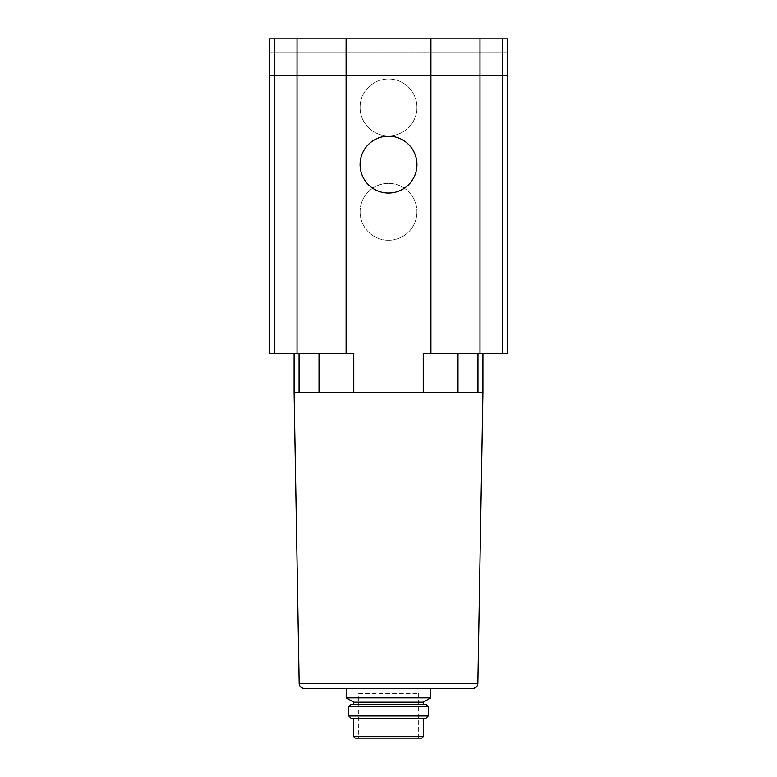 <?xml version="1.0" encoding="UTF-8"?>
<svg xmlns="http://www.w3.org/2000/svg" width="777" height="777" viewBox="0 0 777 777"><rect width="100%" height="100%" fill="white"/><g stroke="black" fill="none" stroke-linecap="round" stroke-linejoin="round"><path stroke-width="0.58" stroke-dasharray="3.88 2.91" d="M482.935 353.457L477.962 353.457L482.935 353.457L482.935 392.434L294.065 392.434L299.145 683.566L477.855 683.566L482.935 392.434M294.065 353.457L299.038 353.457L294.065 353.457L294.065 392.434L299.038 392.434L294.065 392.434M304.118 688.451L346.251 688.451M318.997 353.457L353.749 353.457L299.038 353.457L318.997 353.457L318.997 392.434M274.184 353.457L274.184 38.85L269.221 38.85L269.221 353.457L353.749 353.457L353.749 392.434M360.062 211.81A28.438 28.438 0 0 0 402.719 236.441A28.438 28.438 0 0 0 402.719 187.179A28.438 28.438 0 0 0 360.062 211.81A28.438 28.438 0 0 0 402.719 236.441A28.438 28.438 0 0 0 402.719 187.179A28.438 28.438 0 0 0 360.062 211.81M360.062 107.44A28.438 28.438 0 0 0 402.719 132.071A28.438 28.438 0 0 0 402.719 82.809A28.438 28.438 0 0 0 360.062 107.44A28.438 28.438 0 0 0 402.719 132.071A28.438 28.438 0 0 0 402.719 82.809A28.438 28.438 0 0 0 360.062 107.44M274.184 38.85L507.779 38.85L507.779 353.457L502.816 353.457L502.816 38.85M423.251 392.434L423.251 353.457L480.001 353.457L480.001 38.85M480.001 353.457L502.816 353.457M507.779 63.704L507.779 52.02L507.779 63.704M269.221 63.704L269.221 52.02L269.221 63.704M296.999 353.457L296.999 38.85M458.003 353.457L458.003 392.434M360.062 164.598A28.438 28.438 0 0 0 402.719 189.229A28.438 28.438 0 0 0 402.719 139.967A28.438 28.438 0 0 0 360.062 164.598M358.683 693.414L418.317 693.414L358.683 693.414L358.683 738.15L418.317 738.15L355.196 738.15M353.71 718.269L423.29 718.269L353.71 718.269M425.971 718.269L351.029 718.269M428.263 715.986L348.737 715.986M428.263 706.643L348.737 706.643M425.971 704.351L351.029 704.351M353.71 704.351L423.29 704.351L353.71 704.351M423.29 702.194L353.71 702.194M430.749 697.892L346.251 697.892M430.924 353.457L430.924 38.85M346.076 353.457L346.076 38.85M477.962 353.457L477.962 392.434M299.038 353.457L299.038 392.434M423.29 736.654L353.71 736.654M507.779 52.02L269.221 52.02L507.779 52.02M507.779 75.379L269.221 75.379L507.779 75.379M418.317 738.15L418.317 693.414"/><path stroke-width="1.17" d="M482.935 353.457L482.935 392.434L477.855 683.566C477.515 686.528 475.854 688.16 472.882 688.451L346.251 688.451L346.251 697.892L430.749 697.892L430.749 688.451M294.065 353.457L294.065 392.434L353.749 392.434L353.749 353.457L269.221 353.457L269.221 38.85L507.779 38.85L507.779 353.457L480.001 353.457L480.001 38.85M482.935 392.434L353.749 392.434M304.118 688.451C301.146 688.16 299.485 686.528 299.145 683.566L477.855 683.566C477.515 686.528 475.854 688.16 472.882 688.451L304.118 688.451C301.146 688.16 299.485 686.528 299.145 683.566L294.065 392.434M480.001 353.457L423.251 353.457L423.251 392.434M360.062 164.598A28.438 28.438 0 0 0 402.719 189.229A28.438 28.438 0 0 0 402.719 139.967A28.438 28.438 0 0 0 360.062 164.598M296.999 353.457L296.999 38.85M458.003 353.457L458.003 392.434M318.997 353.457L318.997 392.434M358.683 738.15L421.804 738.15L355.196 738.15L353.71 736.654L353.71 718.269M348.737 715.986L351.029 718.269L425.971 718.269L428.263 715.986L428.263 706.643L348.737 706.643L348.737 715.986L428.263 715.986M348.737 706.643L351.029 704.351L425.971 704.351L428.263 706.643M353.71 704.351L353.71 702.194L423.29 702.194L430.749 697.892M353.71 702.194L346.251 697.892M502.816 353.457L502.816 38.85M430.924 353.457L430.924 38.85M346.076 353.457L346.076 38.85M274.184 353.457L274.184 38.85M477.962 353.457L477.962 392.434M299.038 353.457L299.038 392.434M353.71 736.654L423.29 736.654L421.804 738.15M423.29 736.654L423.29 718.269M423.29 704.351L423.29 702.194"/></g></svg>
